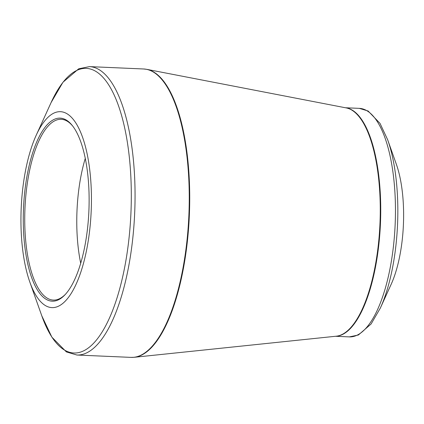 <?xml version="1.0" encoding="UTF-8"?>
<svg xmlns="http://www.w3.org/2000/svg" width="424" height="424" viewBox="0 0 424 424"><rect width="100%" height="100%" fill="white"/><g stroke="black" fill="none" stroke-linecap="round" stroke-linejoin="round"><path stroke-width="0.64" d="M88.118 222.632A91.611 32.722 92.5 0 1 65.015 294.76A91.611 32.722 92.5 0 1 23.5 208.221A91.611 32.722 92.5 0 1 72.377 125.626A91.611 32.722 92.5 0 1 88.118 222.632M90.365 223.549A98.061 35.028 -87.5 0 0 76.331 123.771A98.061 35.028 -87.5 0 0 36.21 135.245A98.061 35.028 -87.5 0 0 29.818 282.029A98.061 35.028 -87.5 0 0 64.528 301.872A98.061 35.028 -87.5 0 0 90.365 223.549M402.736 234.885A80.231 28.657 -87.5 0 0 396.355 164.289L387.653 139.734A112.477 40.174 92.5 0 1 396.599 238.701A112.477 40.174 92.5 0 1 380.328 308.1L391.124 284.387A80.231 28.657 -87.5 0 0 402.736 234.885M85.272 158.385A90.471 32.314 -87.5 0 0 80.708 263.24M72.806 126.177A90.471 32.314 -87.5 0 0 61.189 119.303A90.471 32.314 -87.5 0 0 24.968 208.285A90.471 32.314 -87.5 0 0 53.323 300.081A90.471 32.314 -87.5 0 0 65.492 294.24M29.818 282.029L41.796 315.832A142.443 50.88 -87.5 0 0 92.215 344.654A142.443 50.88 -87.5 0 0 129.744 230.879A142.443 50.88 -87.5 0 0 109.36 85.945A142.443 50.88 -87.5 0 0 51.076 102.608L36.21 135.245M76.892 355.021L131.09 357.384A144.34 51.558 -87.5 0 0 188.871 215.424A144.34 51.558 -87.5 0 0 143.641 68.98L89.448 66.616A144.34 51.558 92.5 0 1 134.678 213.06A144.34 51.558 92.5 0 1 76.892 355.021L66.398 351.925L51.866 337.144L41.796 315.832M379.003 238.182A114.406 40.868 -87.5 0 0 346.27 107.919L146.847 69.356A144.303 51.543 92.5 0 1 188.139 233.656A144.303 51.543 92.5 0 1 134.313 357.284L336.333 336.195A114.406 40.868 -87.5 0 0 379.003 238.182M335.485 336.285L349.365 336.889A114.369 40.852 -87.5 0 0 394.198 238.839A114.369 40.852 -87.5 0 0 359.314 108.359L345.433 107.76M345.73 107.813A114.369 40.852 92.5 0 1 379.48 238.198A114.369 40.852 92.5 0 1 335.787 336.253M387.653 139.734L380.021 123.384L368.117 111.008L359.314 108.359M349.365 336.889L358.407 334.997L371.095 323.989L380.328 308.1M146.847 69.356L143.641 68.98M131.09 357.384L134.313 357.284M89.448 66.616L78.721 68.794L62.959 82.251L51.076 102.608"/></g></svg>
